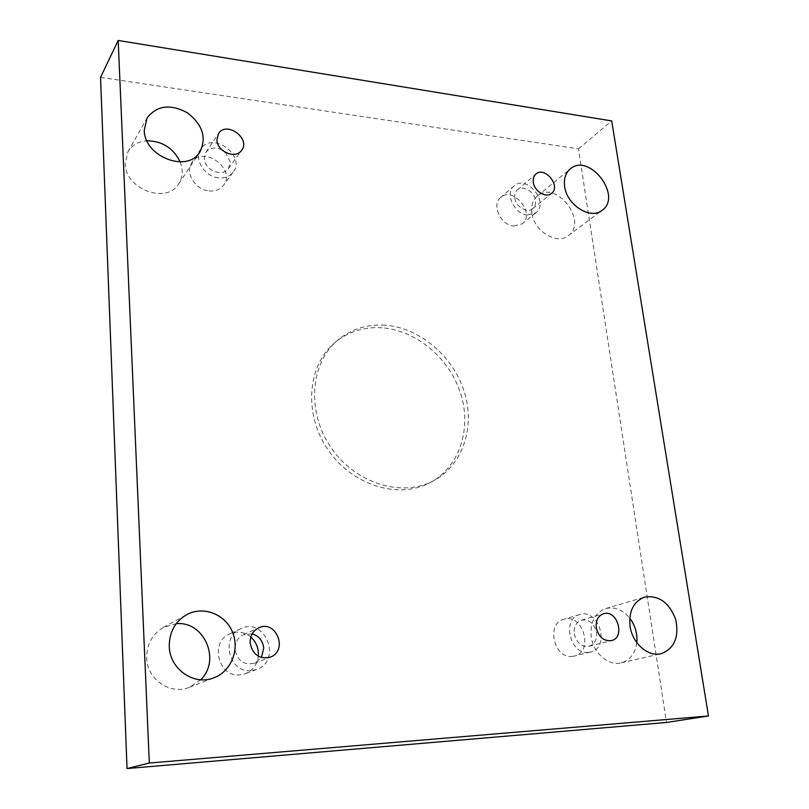 <?xml version="1.0" encoding="UTF-8"?>
<svg xmlns="http://www.w3.org/2000/svg" width="809" height="809" viewBox="0 0 809 809"><rect width="100%" height="100%" fill="white"/><g stroke="black" fill="none" stroke-linecap="round" stroke-linejoin="round"><path stroke-width="0.61" stroke-dasharray="4.04 3.03" d="M100.538 77.371L578.465 148.866L666.495 722.467M571.943 656.443L574.329 656.089C594.352 651.882 582.895 612.696 563.731 619.31C546.095 623.385 553.69 658.445 571.943 656.443M250.8 637.027C244.298 631.809 237.28 630.737 229.766 633.821C209.683 641.79 218.076 677.214 239.697 674.898L245.279 673.725C252.792 670.54 257.131 664.705 258.304 656.241M209.056 190.914C215.325 191.46 220.149 189.579 223.527 185.271C236.612 168.98 202.857 144.619 191.834 162.609C184.594 172.368 195.222 189.852 209.056 190.914M513.735 226.055L522.22 223.82C535.912 213.758 513.048 185.797 500.629 197.477C491.245 204.566 500.67 225.215 513.735 226.055M531.877 212.949C531.028 205.648 532.868 200.005 537.419 196.021C555.945 179.386 588.679 221.696 568.171 235.692C556.865 245.289 533.707 230.939 531.877 212.949M180.164 161.921C183.259 170.001 182.753 177.313 178.658 183.855C166.785 204.586 125.011 189.185 125.193 163.59L127.913 151.839C131.968 145.145 138.299 141.464 146.925 140.776M636.814 642.639C635.298 653.53 630.059 660.265 621.13 662.854C608.378 666.252 593.108 652.883 591.177 636.501C590.044 622.081 594.868 612.777 605.648 608.58C614.628 606.457 622.667 609.662 629.766 618.187M200.713 679.762L189.478 687.276C170.507 695.457 146.945 679.368 146.692 657.778C146.692 644.217 152.264 634.094 163.408 627.4L176.22 623.699M382.03 327.787C363.908 326.634 348.092 331.67 334.572 342.874C307.137 365.88 303.466 414.572 328.262 450.148C352.744 485.936 399.585 499.74 430.813 482.225C459.987 466.277 471.92 427.89 460.483 392.972C449.167 357.993 416.17 330.254 382.03 327.787M578.465 148.866L611.695 120.925M574.259 633.68C576.504 642.842 581.449 647.069 589.083 646.351C594.605 644.348 597.093 639.788 596.516 632.648C594.19 623.385 589.164 619.219 581.449 620.139C576.129 622.182 573.733 626.702 574.259 633.68M588.113 652.408C569.637 654.41 561.8 618.703 579.638 614.597C599.004 607.903 610.775 647.797 590.53 652.044L588.113 652.408M252.165 633.872L243.479 634.681C237.745 637.634 234.923 642.548 235.004 649.425C237.411 660.832 243.944 665.433 254.613 663.208L261.418 657.545M250.891 670.701C228.886 673.037 220.25 636.865 240.678 628.775C265.119 616.418 282.563 660.731 256.564 669.518L250.891 670.701M221.919 149.827C215.164 146.712 209.824 147.531 205.891 152.284L204.262 158.594C204.394 170.153 222.738 177.586 228.462 168.515L230.252 161.881L225.478 152.395M218.47 177.798C204.414 176.655 193.573 158.837 200.905 148.957C212.059 130.755 246.391 155.672 233.144 172.155C229.726 176.514 224.841 178.395 218.47 177.798M514.807 197.881C515.657 206.71 527.306 213.657 532.757 208.651C534.982 206.72 535.892 203.999 535.467 200.501C534.577 191.642 522.836 184.705 517.406 189.882C515.282 191.804 514.413 194.473 514.807 197.881M527.367 214.982C514.16 214.061 504.543 193.078 514.008 185.939C526.517 174.168 549.746 202.624 535.942 212.757L527.367 214.982M385.175 325.198C366.993 324.035 351.126 329.071 337.555 340.306C310.039 363.383 306.389 412.287 331.306 448.044C355.92 484.004 402.953 497.909 434.271 480.344C463.537 464.336 475.47 425.797 463.951 390.727C452.565 355.606 419.446 327.716 385.175 325.198M589.083 646.351L611.412 640.617M581.449 620.139L603.494 613.758M579.638 614.597L563.731 619.31M590.53 652.044L574.329 656.089M254.613 663.208L270.236 657.181M243.479 634.681L258.738 627.835M240.678 628.775L229.766 633.821M256.564 669.518L245.279 673.725M228.462 168.515L241.658 150.252M205.891 152.284L218.561 133.515M200.905 148.957L191.834 162.609M233.144 172.155L223.527 185.271M532.757 208.651L551.576 193.331M517.406 189.882L535.882 174.107M514.008 185.939L500.629 197.477M535.942 212.757L522.22 223.82M568.171 235.692L602.088 210.32M537.419 196.021L570.143 169.01M178.658 183.855L199.914 151.961M127.913 151.839L147.026 118.074M621.13 662.854L661.135 653.702M605.648 608.58L644.621 597.103M189.478 687.276L214.163 677.699M163.408 627.4L186.586 614.729M430.813 482.225L434.271 480.344M334.572 342.874L337.555 340.306"/><path stroke-width="1.21" d="M708.462 715.975L666.495 722.467L127.033 768.55L100.538 77.371L118.185 40.45L611.695 120.925L708.462 715.975L149.321 763.039L118.185 40.45M258.304 656.241C258.85 648.555 256.352 642.144 250.8 637.027M146.925 140.776C162.275 141.049 173.359 148.098 180.164 161.921M629.766 618.187C635.196 625.499 637.543 633.649 636.814 642.639M176.22 623.699C203.979 620.725 221.312 660.033 200.713 679.762M169.283 646.543C169.212 632.304 174.977 621.706 186.586 614.729C202.847 605.688 224.619 613.788 232.173 631.303C240.04 648.687 231.607 671.055 214.163 677.699C194.403 686.224 169.668 669.245 169.283 646.543M630.049 626.115C628.724 611.088 633.578 601.421 644.621 597.103C658.748 595.03 669.083 602.432 675.646 619.31C679.327 637.037 674.494 648.494 661.135 653.702C648.07 657.191 632.213 643.195 630.049 626.115M144.255 130.239L147.026 118.074C156.784 105.433 170.234 103.653 187.375 112.754C202.644 124.647 206.821 137.722 199.914 151.961C187.718 173.328 144.194 156.825 144.255 130.239M564.642 186.424C563.681 178.87 565.521 173.065 570.143 169.01C588.962 152.092 622.94 196.112 602.088 210.32C590.6 220.088 566.694 205.011 564.642 186.424M533.303 182.237C532.878 178.749 533.738 176.049 535.882 174.107C544.71 165.835 561.284 186.161 551.576 193.331C546.075 198.387 534.213 191.227 533.303 182.237M216.913 139.947L218.561 133.515C226.49 120.683 250.972 138.541 241.658 150.252C235.854 159.474 217.095 151.748 216.913 139.947M250.123 642.963C250.001 635.894 252.873 630.848 258.738 627.835C276.122 619.249 288.58 650.8 270.236 657.181C259.325 659.436 252.62 654.703 250.123 642.963M596.263 627.612C595.687 620.463 598.094 615.841 603.494 613.758C617.216 609.096 625.701 637.573 611.412 640.617C603.656 641.335 598.609 637.007 596.263 627.612M127.033 768.55L149.321 763.039M261.418 657.545L263.744 648.09C262.804 640.688 258.941 635.945 252.165 633.872M225.478 152.395L221.919 149.827"/></g></svg>
